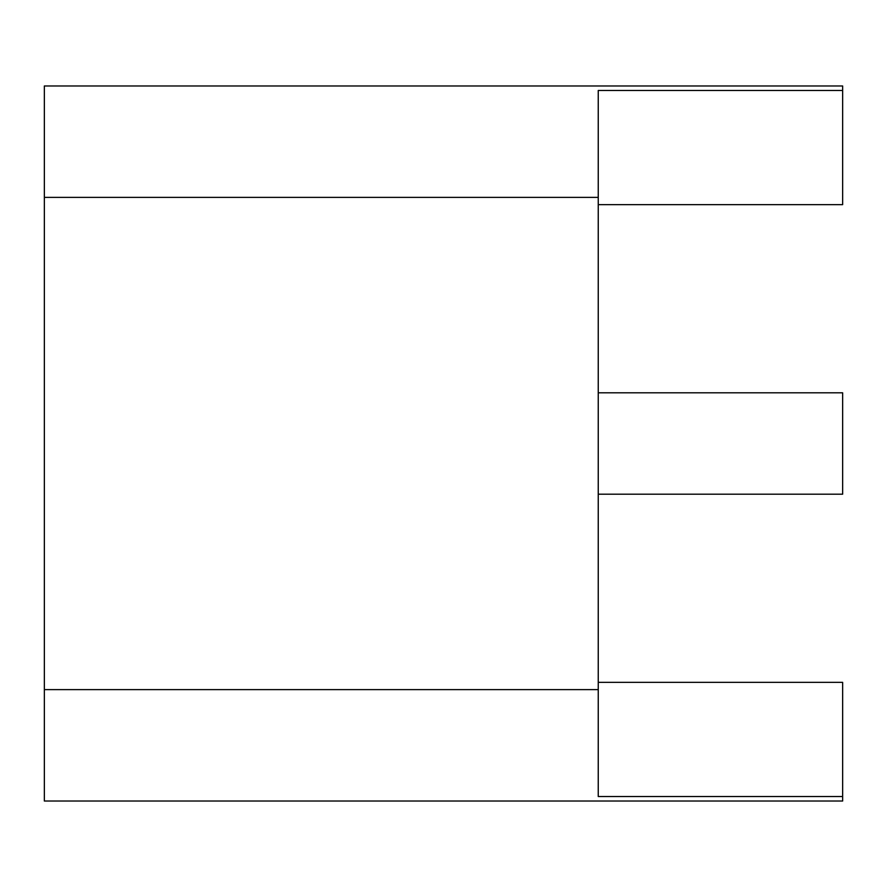 <?xml version="1.0" encoding="UTF-8"?>
<svg xmlns="http://www.w3.org/2000/svg" width="887" height="887" viewBox="0 0 887 887"><rect width="100%" height="100%" fill="white"/><g stroke="black" fill="none" stroke-linecap="round" stroke-linejoin="round"><path stroke-width="1.33" d="M842.65 796.526L842.65 801.028L44.35 801.028L44.35 689.609L598.248 689.609L598.248 796.526L842.65 796.526L842.65 682.358L598.248 682.358M598.248 204.642L842.65 204.642L842.65 90.474L598.248 90.474L598.248 689.609M598.248 197.391L44.35 197.391L44.35 689.609M44.35 197.391L44.35 85.972L842.65 85.972L842.65 90.474M598.248 392.808L842.65 392.808L842.65 494.192L598.248 494.192"/></g></svg>
